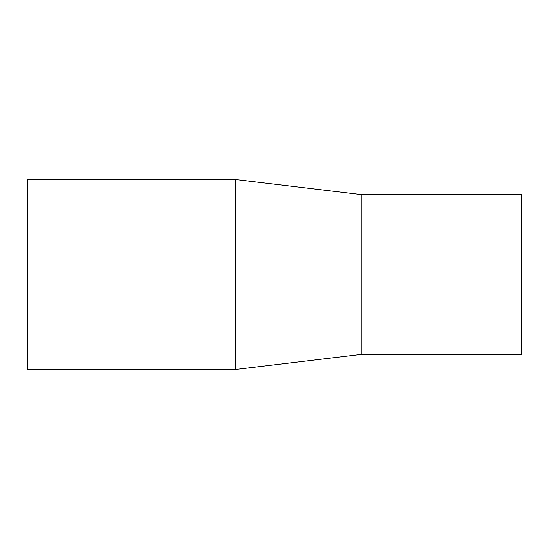 <?xml version="1.0" encoding="UTF-8"?>
<svg xmlns="http://www.w3.org/2000/svg" width="549" height="549" viewBox="0 0 549 549"><rect width="100%" height="100%" fill="white"/><g stroke="black" fill="none" stroke-linecap="round" stroke-linejoin="round"><path stroke-width="0.82" d="M235.226 369.518L27.45 369.518L27.45 179.482L235.226 179.482L235.226 369.518L361.908 354.318M361.915 194.682L521.55 194.682L521.55 354.318L361.915 354.318L361.915 194.682L235.226 179.482"/></g></svg>

